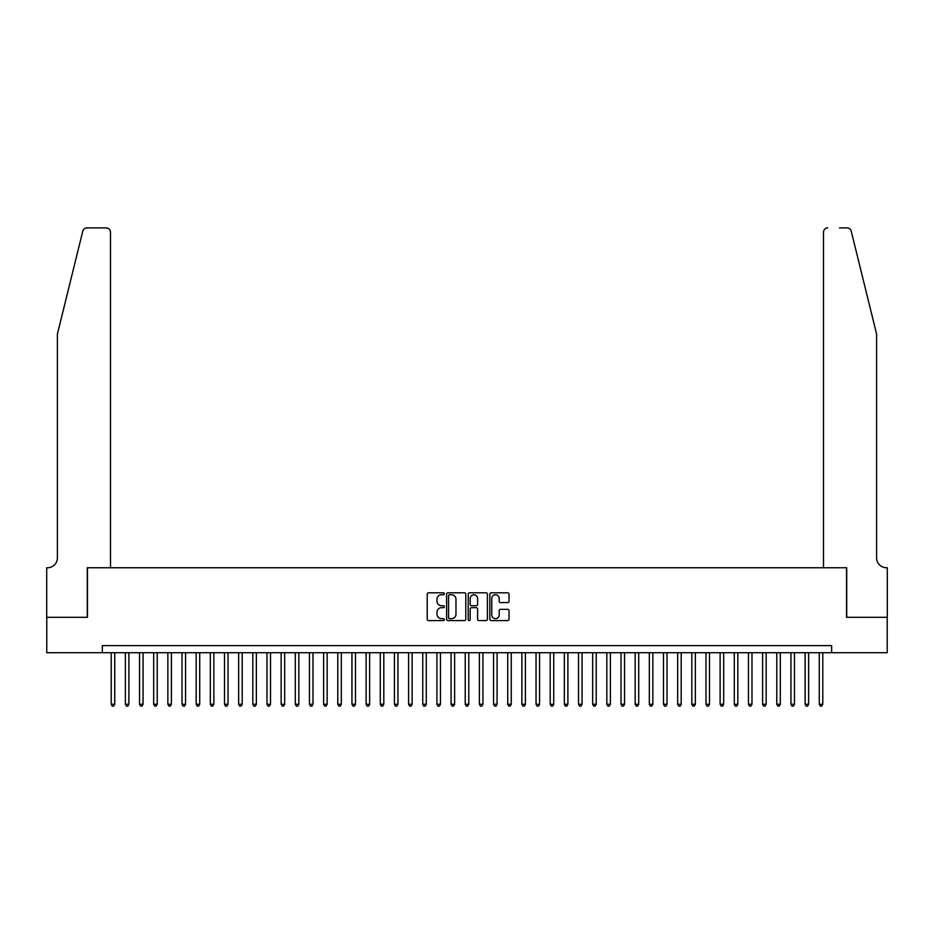 <?xml version="1.0" encoding="UTF-8"?>
<svg xmlns="http://www.w3.org/2000/svg" width="934" height="934" viewBox="0 0 934 934"><rect width="100%" height="100%" fill="white"/><g stroke="black" fill="none" stroke-linecap="round" stroke-linejoin="round"><path stroke-width="1.4" d="M444.339 593.767A0.969 0.969 0 0 0 443.37 592.798L428.601 592.798A1.389 1.389 0 0 0 427.212 594.187L427.212 619.207A1.389 1.389 0 0 0 428.601 620.596L443.37 620.596A0.969 0.969 0 0 0 444.339 619.627A0.969 0.969 0 0 0 443.37 618.658L441.455 618.658A4.448 4.448 0 0 1 437.007 614.21L437.007 612.12A4.448 4.448 0 0 1 441.455 607.672L443.37 607.672A0.969 0.969 0 0 0 444.339 606.703A0.969 0.969 0 0 0 443.37 605.722L441.455 605.722A4.448 4.448 0 0 1 437.007 601.274L437.007 599.196A4.448 4.448 0 0 1 441.455 594.748L443.37 594.748A0.969 0.969 0 0 0 444.339 593.767M507.617 602.593A1.389 1.389 0 0 0 509.018 601.204L509.018 594.187A1.389 1.389 0 0 0 507.617 592.798L491.226 592.798A1.389 1.389 0 0 0 489.836 594.187L489.836 619.207A1.389 1.389 0 0 0 491.226 620.596L507.617 620.596A1.389 1.389 0 0 0 509.018 619.207L509.018 610.731A1.389 1.389 0 0 0 507.617 609.342L500.601 609.342A1.389 1.389 0 0 0 499.211 610.731L499.211 614.934A3.713 3.713 0 0 1 495.499 618.658A3.713 3.713 0 0 1 491.774 614.934L491.774 598.461A3.713 3.713 0 0 1 495.499 594.748A3.713 3.713 0 0 1 499.211 598.461L499.211 601.204A1.389 1.389 0 0 0 500.601 602.593L507.617 602.593M102.355 652.726L46.77 652.726L46.77 617.316L87.481 617.316L87.481 567.755L846.519 567.755L846.519 617.316L887.23 617.316L887.23 652.726L831.645 652.726L831.645 645.639L102.355 645.639L102.355 652.726L831.645 652.726M465.786 594.187A1.389 1.389 0 0 0 464.396 592.798L447.993 592.798A1.389 1.389 0 0 0 446.604 594.187L446.604 619.207A1.389 1.389 0 0 0 447.993 620.596L464.396 620.596A1.389 1.389 0 0 0 465.786 619.207L465.786 594.187M469.604 592.798L486.007 592.798A1.389 1.389 0 0 1 487.396 594.187L487.396 619.207A1.389 1.389 0 0 1 486.007 620.596L478.99 620.596A1.389 1.389 0 0 1 477.601 619.207L477.601 609.061A1.389 1.389 0 0 0 476.212 607.672L471.553 607.672A1.389 1.389 0 0 0 470.164 609.061L470.164 619.627A0.969 0.969 0 0 1 469.195 620.596A0.969 0.969 0 0 1 468.214 619.627L468.214 594.187A1.389 1.389 0 0 1 469.604 592.798M449.523 594.748A0.969 0.969 0 0 0 448.553 595.717L448.553 617.678A0.969 0.969 0 0 0 449.523 618.658L451.531 618.658A4.448 4.448 0 0 0 455.979 614.21L455.979 599.196A4.448 4.448 0 0 0 451.531 594.748L449.523 594.748M477.601 598.531A3.713 3.713 0 0 0 473.877 594.818A3.713 3.713 0 0 0 470.164 598.531L470.164 604.333A1.389 1.389 0 0 0 471.553 605.722L476.212 605.722A1.389 1.389 0 0 0 477.601 604.333L477.601 598.531M111.204 652.726L111.204 704.271L114.742 704.271L114.742 652.726M114.742 704.271L113.679 706.104L112.267 706.104L111.204 704.271M82.787 231.118C83.873 228.795 83.873 228.795 82.787 231.118C83.873 228.795 83.873 228.795 82.787 231.118L57.394 334.103L57.394 557.843A9.912 9.912 0 0 1 47.482 567.755L46.7 567.755L46.7 617.316L87.271 617.316L87.271 567.755L110.492 567.755L110.492 232.134A4.25 4.25 0 0 0 106.242 227.896L86.92 227.896A4.25 4.25 0 0 0 82.787 231.118M94.497 227.896L106.242 227.896C108.811 228.165 110.224 229.577 110.492 232.134L110.492 567.755M57.394 557.843A9.912 9.912 0 0 1 47.482 567.755M868.818 302.523L851.213 231.118L876.606 334.103L876.606 557.843A9.912 9.912 0 0 0 886.518 567.755L887.3 567.755L887.3 617.316L846.729 617.316L846.729 567.755L823.508 567.755L823.508 232.134L823.508 567.755M839.503 227.896L847.08 227.896A4.25 4.25 0 0 1 851.213 231.118M827.757 227.896A4.25 4.25 0 0 0 823.508 232.134C823.776 229.577 825.189 228.165 827.757 227.896M876.606 557.843A9.912 9.912 0 0 0 886.518 567.755M125.366 652.726L125.366 704.271L128.904 704.271L128.904 652.726M128.904 704.271L127.841 706.104L126.429 706.104L125.366 704.271M139.528 652.726L139.528 704.271L143.065 704.271L143.065 652.726M143.065 704.271L142.003 706.104L140.59 706.104L139.528 704.271M153.69 652.726L153.69 704.271L157.227 704.271L157.227 652.726M157.227 704.271L156.165 706.104L154.752 706.104L153.69 704.271M167.851 652.726L167.851 704.271L171.389 704.271L171.389 652.726M171.389 704.271L170.327 706.104L168.914 706.104L167.851 704.271M182.013 652.726L182.013 704.271L185.551 704.271L185.551 652.726M185.551 704.271L184.488 706.104L183.076 706.104L182.013 704.271M196.175 652.726L196.175 704.271L199.713 704.271L199.713 652.726M199.713 704.271L198.65 706.104L197.237 706.104L196.175 704.271M210.325 652.726L210.325 704.271L213.874 704.271L213.874 652.726M213.874 704.271L212.812 706.104L211.388 706.104L210.325 704.271M224.487 652.726L224.487 704.271L228.036 704.271L228.036 652.726M228.036 704.271L226.974 706.104L225.549 706.104L224.487 704.271M238.649 652.726L238.649 704.271L242.198 704.271L242.198 652.726M242.198 704.271L241.135 706.104L239.711 706.104L238.649 704.271M252.81 652.726L252.81 704.271L256.36 704.271L256.36 652.726M256.36 704.271L255.297 706.104L253.873 706.104L252.81 704.271M266.972 652.726L266.972 704.271L270.51 704.271L270.51 652.726M270.51 704.271L269.459 706.104L268.035 706.104L266.972 704.271M281.134 652.726L281.134 704.271L284.672 704.271L284.672 652.726M284.672 704.271L283.609 706.104L282.196 706.104L281.134 704.271M295.296 652.726L295.296 704.271L298.833 704.271L298.833 652.726M298.833 704.271L297.771 706.104L296.358 706.104L295.296 704.271M309.458 652.726L309.458 704.271L312.995 704.271L312.995 652.726M312.995 704.271L311.933 706.104L310.52 706.104L309.458 704.271M323.619 652.726L323.619 704.271L327.157 704.271L327.157 652.726M327.157 704.271L326.094 706.104L324.682 706.104L323.619 704.271M337.781 652.726L337.781 704.271L341.319 704.271L341.319 652.726M341.319 704.271L340.256 706.104L338.844 706.104L337.781 704.271M351.943 652.726L351.943 704.271L355.48 704.271L355.48 652.726M355.48 704.271L354.418 706.104L353.005 706.104L351.943 704.271M366.105 652.726L366.105 704.271L369.642 704.271L369.642 652.726M369.642 704.271L368.58 706.104L367.167 706.104L366.105 704.271M380.266 652.726L380.266 704.271L383.804 704.271L383.804 652.726M383.804 704.271L382.742 706.104L381.329 706.104L380.266 704.271M394.428 652.726L394.428 704.271L397.966 704.271L397.966 652.726M397.966 704.271L396.903 706.104L395.491 706.104L394.428 704.271M408.59 652.726L408.59 704.271L412.127 704.271L412.127 652.726M412.127 704.271L411.065 706.104L409.652 706.104L408.59 704.271M422.752 652.726L422.752 704.271L426.289 704.271L426.289 652.726M426.289 704.271L425.227 706.104L423.814 706.104L422.752 704.271M436.914 652.726L436.914 704.271L440.451 704.271L440.451 652.726M440.451 704.271L439.389 706.104L437.964 706.104L436.914 704.271M451.064 652.726L451.064 704.271L454.613 704.271L454.613 652.726M454.613 704.271L453.55 706.104L452.126 706.104L451.064 704.271M465.225 652.726L465.225 704.271L468.775 704.271L468.775 652.726M468.775 704.271L467.712 706.104L466.288 706.104L465.225 704.271M479.387 652.726L479.387 704.271L482.936 704.271L482.936 652.726M482.936 704.271L481.874 706.104L480.45 706.104L479.387 704.271M493.549 652.726L493.549 704.271L497.086 704.271L497.086 652.726M497.086 704.271L496.036 706.104L494.611 706.104L493.549 704.271M507.711 652.726L507.711 704.271L511.248 704.271L511.248 652.726M511.248 704.271L510.186 706.104L508.773 706.104L507.711 704.271M521.872 652.726L521.872 704.271L525.41 704.271L525.41 652.726M525.41 704.271L524.348 706.104L522.935 706.104L521.872 704.271M536.034 652.726L536.034 704.271L539.572 704.271L539.572 652.726M539.572 704.271L538.509 706.104L537.097 706.104L536.034 704.271M550.196 652.726L550.196 704.271L553.734 704.271L553.734 652.726M553.734 704.271L552.671 706.104L551.258 706.104L550.196 704.271M564.358 652.726L564.358 704.271L567.895 704.271L567.895 652.726M567.895 704.271L566.833 706.104L565.42 706.104L564.358 704.271M578.52 652.726L578.52 704.271L582.057 704.271L582.057 652.726M582.057 704.271L580.995 706.104L579.582 706.104L578.52 704.271M592.681 652.726L592.681 704.271L596.219 704.271L596.219 652.726M596.219 704.271L595.156 706.104L593.744 706.104L592.681 704.271M606.843 652.726L606.843 704.271L610.381 704.271L610.381 652.726M610.381 704.271L609.318 706.104L607.906 706.104L606.843 704.271M621.005 652.726L621.005 704.271L624.542 704.271L624.542 652.726M624.542 704.271L623.48 706.104L622.067 706.104L621.005 704.271M635.167 652.726L635.167 704.271L638.704 704.271L638.704 652.726M638.704 704.271L637.642 706.104L636.229 706.104L635.167 704.271M649.328 652.726L649.328 704.271L652.866 704.271L652.866 652.726M652.866 704.271L651.804 706.104L650.391 706.104L649.328 704.271M663.49 652.726L663.49 704.271L667.028 704.271L667.028 652.726M667.028 704.271L665.965 706.104L664.541 706.104L663.49 704.271M677.64 652.726L677.64 704.271L681.19 704.271L681.19 652.726M681.19 704.271L680.127 706.104L678.703 706.104L677.64 704.271M691.802 652.726L691.802 704.271L695.351 704.271L695.351 652.726M695.351 704.271L694.289 706.104L692.865 706.104L691.802 704.271M705.964 652.726L705.964 704.271L709.513 704.271L709.513 652.726M709.513 704.271L708.451 706.104L707.026 706.104L705.964 704.271M720.126 652.726L720.126 704.271L723.675 704.271L723.675 652.726M723.675 704.271L722.612 706.104L721.188 706.104L720.126 704.271M734.287 652.726L734.287 704.271L737.825 704.271L737.825 652.726M737.825 704.271L736.763 706.104L735.35 706.104L734.287 704.271M748.449 652.726L748.449 704.271L751.987 704.271L751.987 652.726M751.987 704.271L750.924 706.104L749.512 706.104L748.449 704.271M762.611 652.726L762.611 704.271L766.149 704.271L766.149 652.726M766.149 704.271L765.086 706.104L763.673 706.104L762.611 704.271M776.773 652.726L776.773 704.271L780.31 704.271L780.31 652.726M780.31 704.271L779.248 706.104L777.835 706.104L776.773 704.271M790.935 652.726L790.935 704.271L794.472 704.271L794.472 652.726M794.472 704.271L793.41 706.104L791.997 706.104L790.935 704.271M805.096 652.726L805.096 704.271L808.634 704.271L808.634 652.726M808.634 704.271L807.571 706.104L806.159 706.104L805.096 704.271M819.258 652.726L819.258 704.271L822.796 704.271L822.796 652.726M822.796 704.271L821.733 706.104L820.321 706.104L819.258 704.271"/></g></svg>
